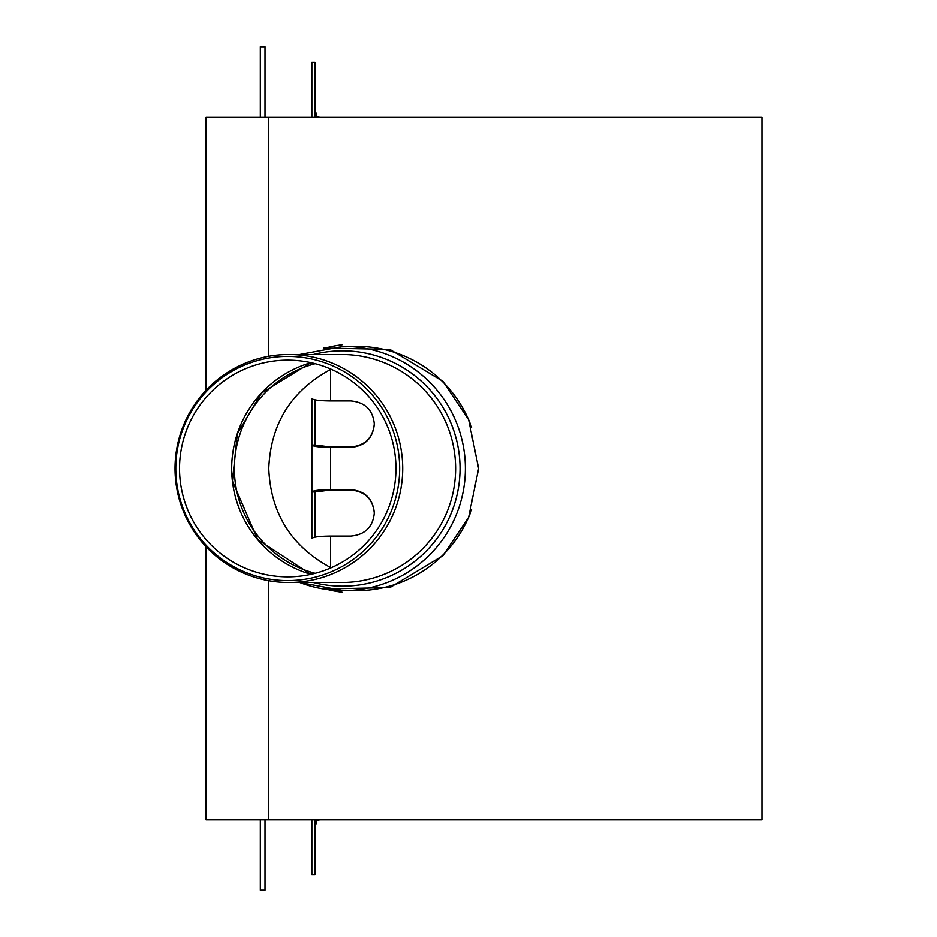 <?xml version="1.0" encoding="UTF-8"?>
<svg xmlns="http://www.w3.org/2000/svg" width="937" height="937" viewBox="0 0 937 937"><rect width="100%" height="100%" fill="white"/><g stroke="black" fill="none" stroke-linecap="round" stroke-linejoin="round"><path stroke-width="1.41" d="M265.007 819.875L265.007 890.15L260.322 890.15L260.322 819.875M260.322 117.125L260.322 46.85L265.007 46.85L265.007 117.125M331.066 369.213C291.395 390.448 270.629 423.547 268.755 468.5C270.629 513.453 291.395 546.552 331.066 567.787M315.148 573.315A108.352 108.212 90 0 1 315.148 363.685M374.32 513.347C372.926 499.21 365.125 491.433 350.895 490.016L330.597 490.016L314.996 491.96L314.973 537.147L314.973 491.96M314.973 445.04L314.973 399.853L314.996 445.04L330.597 446.984L350.895 446.984C365.125 445.567 372.926 437.79 374.32 423.653M311.857 117.125L311.857 62.463L314.973 62.463L314.973 117.125M330.597 369.447L330.597 400.942C319.587 400.813 313.345 400.029 311.869 398.6L311.869 538.4C313.345 536.971 319.587 536.187 330.597 536.058L330.597 567.553M314.973 819.875L314.973 874.537L311.857 874.537L311.857 819.875M311.857 538.599L311.869 491.96C313.345 490.519 319.587 489.735 330.597 489.606L350.895 489.606C365.125 491.023 372.926 498.8 374.32 512.937C372.926 527.004 365.125 534.711 350.895 536.058L330.597 536.058M330.597 400.942L350.895 400.942C365.125 402.289 372.926 409.996 374.32 424.063C372.926 438.2 365.125 445.977 350.895 447.394L330.597 447.394C319.587 447.265 313.345 446.48 311.869 445.04L311.857 398.401M315.008 117.125L314.973 116.2M314.973 820.8L315.008 819.875M314.973 826.118L316.671 819.875M314.973 110.086L316.671 117.125M323.558 348.014L389.897 349.419L442.967 381.371L468.652 419.682L478.655 468.5L468.652 517.318L442.967 555.629L389.909 587.581L323.57 588.986M206.035 546.704L206.035 819.875L761.98 819.875L761.98 117.125L206.035 117.125L206.035 390.296M175.781 468.5A112.089 111.936 -90 0 0 343.692 565.573A112.089 111.936 -90 0 0 343.692 371.427A112.089 111.936 -90 0 0 175.781 468.5M175.02 468.5A113.998 113.845 -90 0 0 288.865 582.498A113.998 113.845 -90 0 0 402.711 468.5A113.998 113.845 -90 0 0 288.865 354.502A113.998 113.845 -90 0 0 175.02 468.5M179.529 468.5A108.352 108.212 -90 0 0 341.841 562.341A108.352 108.212 -90 0 0 341.841 374.659A108.352 108.212 -90 0 0 179.529 468.5M330.597 447.394L330.597 489.606M311.869 491.96L314.996 491.96M314.996 445.04L311.869 445.04M268.497 819.875L268.497 580.659M268.497 356.341L268.497 117.125M341.466 582.498L341.771 582.498A113.998 113.845 -90 0 0 455.616 468.5A113.998 113.845 -90 0 0 341.771 354.502L288.865 354.502M313.38 582.498A117.675 117.523 -90 0 0 459.118 483.211A117.675 117.523 -90 0 0 313.38 354.502M310.92 362.666A110.25 110.097 -90 0 0 310.92 574.334L257.652 539.583L232.435 481.068L237.307 433.819L261.564 393.013L310.932 362.666M342.122 344.781A124.68 124.516 -90 0 0 328.126 347.346M328.126 589.654A124.68 124.516 -90 0 0 342.122 592.219M356.493 590.626L356.81 590.626A122.126 121.951 -90 0 0 471.604 509.751M471.604 427.249A122.126 121.951 -90 0 0 356.81 346.374L343.434 346.374L299.688 354.502M299.711 582.498A122.126 121.951 -90 0 0 465.384 468.5A122.126 121.951 -90 0 0 343.434 346.374M316.788 820.379L320.185 819.875M316.788 116.621L320.185 117.125M317.069 819.875L314.973 827.687M317.069 117.125L314.973 109.313M356.81 590.626L343.434 590.626L299.688 582.498M341.771 582.498L288.865 582.498"/></g></svg>
